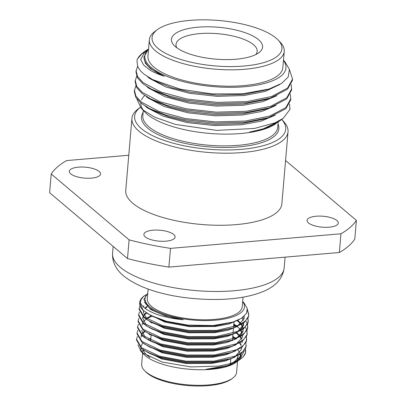 <?xml version="1.0" encoding="UTF-8"?>
<svg xmlns="http://www.w3.org/2000/svg" width="406" height="406" viewBox="0 0 406 406"><rect width="100%" height="100%" fill="white"/><g stroke="black" fill="none" stroke-linecap="round" stroke-linejoin="round"><path stroke-width="0.61" d="M70.72 173.859A15.667 5.481 4.9 0 0 88.021 178.264A15.667 5.481 4.9 0 0 100.536 173.981A15.667 5.481 4.9 0 0 99.135 171.428A15.667 5.481 4.9 0 0 81.834 167.023A15.667 5.481 4.9 0 0 69.314 171.307A15.667 5.481 4.9 0 0 70.72 173.859M308.474 222.93A15.667 5.481 4.9 0 0 325.769 227.33A15.667 5.481 4.9 0 0 338.289 223.051A15.667 5.481 4.9 0 0 336.884 220.494A15.667 5.481 4.9 0 0 319.583 216.088A15.667 5.481 4.9 0 0 307.068 220.372A15.667 5.481 4.9 0 0 308.474 222.93M145.282 236.901A15.667 5.481 4.9 0 0 162.578 241.306A15.667 5.481 4.9 0 0 175.098 237.023A15.667 5.481 4.9 0 0 173.692 234.465A15.667 5.481 4.9 0 0 156.396 230.065A15.667 5.481 4.9 0 0 143.876 234.343A15.667 5.481 4.9 0 0 145.282 236.901M281.657 119.465L283.266 121.125A78.338 27.395 -175.1 0 1 288.037 131.798A78.338 27.395 -175.1 0 1 225.442 153.204A78.338 27.395 -175.1 0 1 138.953 131.189A78.338 27.395 -175.1 0 1 131.93 118.415A78.338 27.395 -175.1 0 1 138.441 108.706L140.339 107.326A75.831 26.517 4.9 0 0 141.43 128.651A75.831 26.517 4.9 0 0 238.236 149.575A75.831 26.517 4.9 0 0 281.647 119.471M276.095 38.144A65.178 22.792 4.9 0 0 216.479 20.3A65.178 22.792 4.9 0 0 157.482 29.562A65.178 22.792 4.9 0 0 157.909 48.263A65.178 22.792 4.9 0 0 241.737 66.208A65.178 22.792 4.9 0 0 277.978 39.895A65.178 22.792 4.9 0 0 276.095 38.144M277.978 39.895L280.12 42.107A67.685 23.67 -175.1 0 1 284.241 51.323A67.685 23.67 -175.1 0 1 230.161 69.822A67.685 23.67 -175.1 0 1 155.437 50.801A67.685 23.67 -175.1 0 1 149.362 39.763A67.685 23.67 -175.1 0 1 154.99 31.379L157.482 29.562M258.48 39.651A45.751 15.996 -175.1 0 1 258.779 52.78A45.751 15.996 -175.1 0 1 217.367 59.281A45.751 15.996 -175.1 0 1 175.524 46.756A45.751 15.996 -175.1 0 1 174.204 45.528A45.751 15.996 -175.1 0 1 199.64 27.06A45.751 15.996 -175.1 0 1 258.48 39.651M255.805 54.551A40.737 14.246 4.9 0 0 257.191 51.364A40.737 14.246 4.9 0 0 253.537 44.721A40.737 14.246 4.9 0 0 208.562 33.272A40.737 14.246 4.9 0 0 176.011 44.406A40.737 14.246 4.9 0 0 176.833 47.781M149.362 39.763L147.962 56.145A67.685 23.67 4.9 0 0 154.031 67.178A67.685 23.67 4.9 0 0 228.756 86.204A67.685 23.67 4.9 0 0 282.835 67.706L284.241 51.323M290.392 94.243L290.777 99.8L285.849 108.712L268.686 117.603L245.026 122.267L215.327 123.114L185.197 119.75L165.557 114.949L149.545 108.539L141.344 103.352L135.827 97.364L134.254 91.289L135.807 85.899M290.884 98.582L285.956 107.494L269.894 116.025L245.133 121.049L215.429 121.896L185.298 118.532L159.325 111.559L141.445 102.129L135.934 96.146L134.356 90.071M291.229 84.489L291.615 90.051L286.687 98.962L269.518 107.854L245.863 112.518L216.159 113.365L186.029 110.001L166.389 105.195L150.382 98.79L142.176 93.598L136.665 87.615L135.086 81.54L136.639 76.15M291.716 88.833L286.793 97.744L270.731 106.276L245.97 111.3L216.266 112.147L186.136 108.783L160.157 101.81L142.283 92.38L136.771 86.397L135.193 80.322M292.452 80.302L287.524 89.213L270.355 98.1L246.701 102.769L216.997 103.616L186.867 100.252L167.226 95.446L151.22 89.041L143.013 83.849L137.502 77.861L135.924 71.791L137.614 66.183M289.534 69.873L292.553 79.079L287.626 87.995L271.568 96.526L246.802 101.551L217.103 102.398L186.973 99.034L160.994 92.06L143.12 82.631L137.604 76.643L136.03 70.573M289.554 103.992L289.879 109.524A78.338 27.395 4.9 0 0 290.041 108.397A78.338 27.395 4.9 0 0 290.041 108.366M148.581 48.882A70.822 24.766 4.9 0 0 151.189 67.421A70.822 24.766 4.9 0 0 239.51 87.087A70.822 24.766 4.9 0 0 283.459 60.448M148.596 48.7L144.018 56.921C143.917 60.667 146.064 64.417 150.464 68.167C153.904 71.065 158.502 73.775 164.252 76.287C157.406 73.973 152.367 71.72 149.134 69.527L143.577 65.001L140.679 59.479L145.378 51.004L147.611 49.568M145.378 51.004L143.257 52.547A78.338 27.395 -175.1 0 0 137.761 58.652C136.847 58.662 136.837 61.26 137.73 66.457C139.217 69.543 141.435 72.187 144.389 74.389L152.671 79.606L180.467 89.239L211.988 93.887L242.509 93.816L269.071 89.021L281.754 83.311L288.219 76.947L289.432 69.36L284.779 61.555L283.479 60.215M276.055 123.546A70.822 24.766 -175.1 0 1 211.952 133.61A70.822 24.766 -175.1 0 1 147.18 114.223A70.822 24.766 -175.1 0 1 145.135 112.325L141.146 108.209L136.873 98.907M143.364 110.254A70.822 24.766 -175.1 0 1 140.806 102.916M141.532 99.891A70.822 24.766 -175.1 0 1 144.769 95.496M289.879 109.524L283.175 118.359L274.969 122.866L254.364 128.458L216.799 130.382L175.61 124.459L154.899 117.273L143.262 110.168L141.146 108.209M277.816 122.216L265.483 128.484L249.396 132.143L263.25 128.803L279.145 121.298L283.175 118.359M131.93 118.415L125.748 190.485A78.338 27.395 4.9 0 0 132.777 203.259A78.338 27.395 4.9 0 0 219.26 225.279A78.338 27.395 4.9 0 0 281.855 203.868L288.037 131.798M232.633 378.199L231.39 379.108A46.375 16.22 -175.1 0 1 189.409 385.7A46.375 16.22 -175.1 0 1 146.992 373.002A46.375 16.22 -175.1 0 1 145.652 371.759L144.582 370.653A47.629 16.656 4.9 0 0 145.952 371.932A47.629 16.656 4.9 0 0 189.521 384.969A47.629 16.656 4.9 0 0 232.633 378.199A47.629 16.656 4.9 0 0 236.596 372.302L237.546 361.213M230.938 363.451A47.629 16.656 4.9 0 0 230.461 363.111M142.628 353.103L141.684 364.162A47.629 16.656 4.9 0 0 144.582 370.653M240.991 358.726L238.845 360.295L227.756 365.532L206.202 369.262C212.724 368.907 215.713 368.678 222.112 367.435C224.33 367.242 228.284 365.938 233.973 363.517L236.099 362.294A49.887 17.443 -175.1 0 1 190.942 369.384A49.887 17.443 -175.1 0 1 145.312 355.727A49.887 17.443 -175.1 0 1 143.876 354.387L141.014 351.439L142.506 352.819L162.192 362.071L190.896 366.933L218.976 366.08L230.755 363.507L240.991 358.726L243.498 356.493A54.901 19.199 4.9 0 0 245.645 351.86A54.901 19.199 4.9 0 0 245.315 349.069M142.607 352.905A49.887 17.443 -175.1 0 1 140.816 347.937M140.887 347.181A49.887 17.443 -175.1 0 1 143.034 343.111M148.697 339.249A49.887 17.443 -175.1 0 1 150.814 338.34M150.509 334.564L149.743 334.818M137.974 344.867L141.014 351.439M237.754 349.906A49.887 17.443 -175.1 0 1 239.611 352.702M240.154 354.387A49.887 17.443 -175.1 0 1 239.87 357.767M236.85 361.746L237.743 361.046M238.662 360.213L241.311 353.57M244.336 350.637L239.9 359.472M147.743 293.477A49.887 17.443 4.9 0 0 149.525 306.586A49.887 17.443 4.9 0 0 211.815 320.435A49.887 17.443 4.9 0 0 242.656 301.612M146.135 294.72L144.511 295.695C139.324 300.41 138.436 303.536 146.647 309.534C152.098 312.645 157.178 314.772 161.882 315.909C167.81 317.67 174.92 318.949 183.202 319.745C169.322 317.426 161.36 314.686 153.366 310.377L148.738 307.393L143.856 299.521L147.754 293.32M242.666 301.46L243.935 302.769L247.244 308.418L246.472 313.356L241.514 318.248L232.887 322.085L213.292 325.521L187.765 325.079L166.399 321.247L150.58 315.36L143.186 310.377A54.901 19.199 -175.1 0 1 139.654 302.703A54.901 19.199 -175.1 0 1 144.221 295.903A54.901 19.199 -175.1 0 1 144.221 295.898L144.221 295.903M243.037 297.167L242.209 306.779A47.629 16.656 -175.1 0 1 204.157 319.796A47.629 16.656 -175.1 0 1 151.57 306.408A47.629 16.656 -175.1 0 1 147.297 298.643L148.124 289.031M149.981 357.488A47.629 16.656 -175.1 0 1 147.358 355.549A47.629 16.656 -175.1 0 1 143.252 349.774M150.225 339.995A47.629 16.656 -175.1 0 1 150.692 339.771M137.36 336.538L136.528 339.177L141.491 347.678L159.573 356.209L186.161 361.173L214.14 361.107L236.023 355.889L242.829 351.606L245.96 346.78L245.924 342.75M136.462 339.934L141.425 348.439L147.282 352.139L159.507 356.97L186.095 361.934L214.074 361.868L230.775 358.605L241.24 353.626L245.899 347.541L246.188 345.491M139.654 302.703L143.186 310.377M139.994 305.83L139.162 308.469L144.125 316.969L162.207 325.5L188.795 330.464L216.774 330.398L238.657 325.181L245.463 320.897L248.594 316.071L248.822 314.782L247.376 309.367M139.162 308.469L139.096 309.23L144.059 317.731L149.915 321.43L162.141 326.262L188.729 331.225L216.708 331.159L233.409 327.896L243.869 322.917L248.528 316.832L248.822 314.777M244.011 318.735L242.666 317.467M139.466 311.97L138.634 314.609L143.597 323.11L161.679 331.641L188.267 336.61L216.246 336.538L238.129 331.321L244.935 327.038L248.066 322.212L248.03 318.182M138.634 314.609L138.568 315.371L143.531 323.871L149.388 327.576L161.613 332.402L188.201 337.366L216.18 337.3L232.882 334.036L243.346 329.063L248.005 322.973L248.294 320.923M238.246 320.715L237.611 320.314M138.938 318.111L138.106 320.75L143.069 329.251L161.152 337.782L187.739 342.75L215.718 342.684L237.601 337.462L244.407 333.179L247.543 328.352L247.508 324.328M237.124 320.816L236.84 320.649M138.106 320.755L138.04 321.511L143.003 330.012L148.86 333.717L161.086 338.543L187.673 343.512L215.652 343.44L232.354 340.177L242.818 335.204L247.477 329.114L247.772 327.063M150.296 316.705L147.002 317.893M138.41 324.252L137.578 326.896L142.542 335.392L160.629 343.923L187.212 348.891L215.19 348.825L237.079 343.608L243.879 339.32L247.015 334.498L246.98 330.469M235.647 326.399L233.699 325.338M137.517 327.652L142.481 336.153L148.337 339.858L160.563 344.684L187.151 349.652L215.129 349.586L231.831 346.318L242.291 341.344L246.95 335.255L247.244 333.204M151.656 322.293L150.87 322.577M137.888 330.393L137.055 333.037L142.019 341.537L160.101 350.068L186.689 355.032L214.667 354.966L236.551 349.749L243.356 345.465L246.488 340.639L246.452 336.61M152.138 322.902L151.656 323.034M136.989 333.793L141.953 342.294L147.809 345.998L160.035 350.825L186.623 355.793L214.601 355.727L231.303 352.464L241.763 347.485L246.422 341.395L246.716 339.35M248.782 315.157L247.381 310.245M248.254 321.298L247.848 318.553M247.386 323.932L245.965 321.095M247.726 327.439L247.325 324.693M246.863 330.073L245.437 327.241M243.483 324.876L242.453 323.887M247.198 333.585L246.797 330.834M246.675 339.726L246.269 336.975M128.768 155.254L66.65 160.578A156.68 54.79 4.9 0 0 51.217 173.981L129.103 239.834A156.68 54.79 4.9 0 0 170.495 248.376L340.954 233.78A156.68 54.79 4.9 0 0 356.387 220.372L285.575 160.502M129.103 239.834L127.499 258.551L49.613 192.703L51.217 173.981M340.954 233.78L339.35 252.502L168.886 267.097L170.495 248.376M339.35 252.502A156.68 54.79 -175.1 0 0 354.783 239.093L356.387 220.372M168.886 267.097A156.68 54.79 -175.1 0 1 127.499 258.551M243.498 356.493L245.437 352.921L245.402 348.891M238.017 355.641A47.629 16.656 -175.1 0 1 237.997 355.92A47.629 16.656 -175.1 0 1 232.039 363.091M144.511 295.695L144.252 295.878M206.202 369.262L211.546 368.831L227.756 365.532M236.175 361.472L240.859 355.554L241.073 354.357M149.784 334.194L149.144 334.448M147.282 352.139L150.464 353.788L161.816 358.254L186.303 362.791L212.074 362.685L227.36 359.686L230.775 358.605M235.505 356.118L241.387 349.409L241.621 347.592M241.164 345.08L240.022 342.826M235.627 338.294L232.76 336.31M144.541 331.149L142.237 333.509M141.379 335.219L141.115 336.508M149.489 346.831L162.344 352.114L186.831 356.646L212.602 356.544L227.888 353.545L231.303 352.464M242.123 342.075L242.149 341.451M241.692 338.939L240.55 336.686M239.824 335.681L236.764 332.641M150.854 321.902L150.2 322.166M141.638 330.367L145.099 337.208M148.337 339.858L151.519 341.502L162.872 345.973L187.359 350.505L213.13 350.403L228.411 347.399L231.831 346.318M236.561 343.831L242.443 337.127L242.676 335.305M242.22 332.798L241.078 330.545M240.347 329.54L237.348 326.546M236.678 326.008L233.815 324.029M150.727 316.025L146.16 318.446M150.545 334.549L163.4 339.832L187.887 344.364L213.652 344.263L230.572 340.71M237.089 337.69L242.966 330.986L243.204 329.164M243.164 328.479L241.606 324.404M240.875 323.399L237.713 320.268M146.124 312.716L143.82 315.081M142.958 316.792L142.694 318.081L146.155 324.927M149.388 327.576L152.57 329.22L163.922 333.691L188.409 338.223L214.18 338.122L229.466 335.117L232.882 334.036M237.611 331.55L243.493 324.846L243.727 323.024M243.27 320.517L241.935 317.974M146.865 306.413L144.861 308.261M143.485 310.651L143.222 311.94L146.678 318.781M149.915 321.43L153.098 323.08L164.45 327.546L188.937 332.083L214.708 331.976L231.628 328.429M238.139 325.409L244.021 318.7L244.219 316.188M143.744 305.799L143.836 307.398M152.199 316.162L164.978 321.405L189.465 325.937L215.236 325.835L231.674 322.455M233.973 363.517L236.967 361.533M238.139 360.498L240.804 356.255L241.012 355.062M150.55 334.59L149.819 334.859M144.211 350.398L161.755 358.96L186.247 363.492L212.013 363.39L225.076 361.041L235.135 357.011M241.56 348.566L241.529 347.658M240.966 345.42L239.631 343.05M234.967 338.543L232.699 337.016M145.003 331.463L142.42 333.874M141.532 335.361L141.055 337.208M144.739 344.258L162.283 352.814L186.77 357.351L212.541 357.25L225.599 354.9L235.658 350.87M242.062 342.776L242.057 341.517M241.494 339.274L240.159 336.909M239.449 336.006L236.14 332.89M145.267 338.112L162.811 346.673L187.298 351.205L213.069 351.104L226.127 348.754L236.185 344.724M242.61 336.285L242.585 335.376M242.022 333.133L240.687 330.768M236.023 326.262L233.754 324.729M152.128 316.162L146.662 318.771M146.058 319.182L143.47 321.593M142.587 323.075L142.105 324.927M145.79 331.971L163.339 340.532L187.826 345.064L213.592 344.963L226.655 342.613L236.713 338.584M239.713 336.432L242.91 331.687L243.118 330.494M243.138 330.139L243.108 329.23M243.016 328.586L242.686 327.358M242.544 326.992L241.215 324.627M240.504 323.719L237.104 320.537M146.591 313.031L143.998 315.452M143.115 316.934L142.673 318.436M146.317 325.83L163.862 334.392L188.354 338.924L214.119 338.822L227.182 336.472L237.241 332.443M240.24 330.291L243.433 325.546L243.701 323.648M147.246 306.799L145.201 308.519M143.643 310.788L143.222 311.94M146.845 319.689L164.389 328.251L188.876 332.783L214.647 332.681L227.705 330.332L237.764 326.302M244.194 317.857L244.072 316.32M147.342 313.518L164.917 322.105L189.404 326.642L215.175 326.541L229.085 323.947L239.388 319.466M144.318 302.034L150.773 309.575L165.445 315.964L183.202 319.745M137.761 58.652L141.603 54.135L146.15 51.166M269.087 89.015L265.849 90.041L244.412 94.299L217.276 95.126L189.754 92.106L171.708 87.721L157.031 81.865L152.671 79.612M270.355 98.1L265.017 99.79L243.575 104.048L216.439 104.875L188.917 101.855L170.87 97.47L156.193 91.614L151.22 89.041M269.518 107.854L264.179 109.539L242.742 113.797L215.606 114.624L188.079 111.604L170.033 107.225L155.361 101.363L150.382 98.79M268.686 117.603L263.342 119.293L241.905 123.551L214.769 124.378L187.242 121.353L169.2 116.974L154.524 111.112L149.545 108.539M263.25 128.803L249.396 132.143M164.252 76.287L150.418 68.7L145.378 63.26L143.937 57.743L144.044 56.525M279.957 84.412L265.372 91.375L244.305 95.517L217.174 96.344L189.648 93.324L165.917 87.006L149.581 78.449L147.444 76.577M276.958 95.664L262.728 101.667L243.473 105.266L216.337 106.093L188.81 103.073L165.08 96.755L148.748 88.198L146.825 86.539M276.121 105.418L261.89 111.417L242.636 115.015L215.5 115.847L187.978 112.822L164.242 106.509L147.911 97.947L145.987 96.288M275.288 115.167L261.053 121.166L241.798 124.769L214.662 125.596L187.141 122.571L163.41 116.258L147.073 107.697L145.155 106.037M143.303 110.437L142.846 115.811A67.685 23.67 4.9 0 0 148.916 126.85A67.685 23.67 4.9 0 0 223.64 145.876A67.685 23.67 4.9 0 0 277.719 127.377L278.186 121.973M278.008 123.987A68.939 24.106 -175.1 0 1 230.146 147.408A68.939 24.106 -175.1 0 1 147.677 128.118A68.939 24.106 -175.1 0 1 143.135 112.426M284.164 267.945C282.83 278.318 275.933 286.134 263.469 291.396C252.43 295.984 238.764 298.628 222.483 299.329C186.141 300.602 145.13 293.254 123.566 275.877C118.055 271.32 111.975 263.92 112.569 253.237A86.113 30.115 4.9 0 0 120.293 267.275A86.113 30.115 4.9 0 0 215.358 291.483A86.113 30.115 4.9 0 0 284.164 267.945L285.088 257.145M292.452 80.297L292.553 79.079M112.569 253.237L113.152 246.427M234.013 321.714L233.551 327.109M233.486 327.87L233.024 333.255M232.912 334.564L232.496 339.396M232.43 340.157L232.384 340.705M230.806 359.127L230.42 363.609M142.932 349.556L142.643 352.936M136.528 339.177L136.462 339.939M137.578 326.896L137.512 327.657M137.055 333.037L136.989 333.798M237.997 355.92L237.622 360.335M150.991 347.648L147.809 345.998M152.047 335.361L148.86 333.717M228.938 341.258L232.354 340.177M229.994 328.977L233.409 327.896M153.625 316.939L150.58 315.36M230.517 322.836L232.887 322.085M151.113 334.879L150.656 340.198"/></g></svg>
